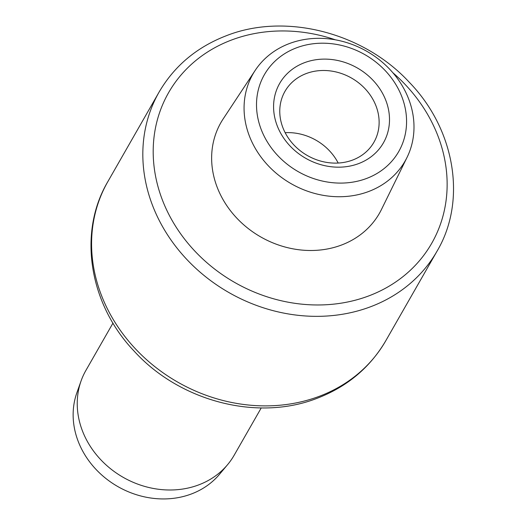 <?xml version="1.0" encoding="UTF-8"?>
<svg xmlns="http://www.w3.org/2000/svg" width="525" height="525" viewBox="0 0 525 525"><rect width="100%" height="100%" fill="white"/><g stroke="black" fill="none" stroke-linecap="round" stroke-linejoin="round"><path stroke-width="0.79" d="M397.898 88.128A77.392 67.331 -150.2 0 1 366.568 178.467A77.392 67.331 -150.2 0 1 265.184 138.16A77.392 67.331 -150.2 0 1 296.513 47.821A77.392 67.331 -150.2 0 1 397.898 88.128M304.487 62.685A59.784 52.014 29.8 0 0 280.278 132.471A59.784 52.014 29.8 0 0 358.595 163.603A59.784 52.014 29.8 0 0 382.804 93.818A59.784 52.014 29.8 0 0 304.487 62.685M253.89 145.858A87.636 76.243 29.8 0 0 368.694 191.494A87.636 76.243 29.8 0 0 407.065 157.343A87.636 76.243 29.8 0 0 404.171 89.197A87.636 76.243 29.8 0 0 289.373 43.562A87.636 76.243 29.8 0 0 255.176 70.416A87.636 76.243 29.8 0 0 253.89 145.858M255.176 70.416L223.21 118.867A91.317 79.452 29.8 0 0 236.585 217.895A91.317 79.452 29.8 0 0 341.493 245.037A91.317 79.452 29.8 0 0 381.478 209.449L407.065 157.343M112.987 323.085L85.916 370.387A85.404 74.301 29.8 0 0 81.106 380.848A85.404 74.301 29.8 0 0 106.943 465.701A85.404 74.301 29.8 0 0 198.693 484.89A85.404 74.301 29.8 0 0 227.574 464.678A85.404 74.301 29.8 0 0 234.163 455.227L261.233 407.925M81.106 380.848L76.906 392.654A83.16 72.352 29.8 0 0 102.067 475.276A83.16 72.352 29.8 0 0 191.402 493.966A83.16 72.352 29.8 0 0 219.529 474.278L227.574 464.678M285.154 132.687A51.24 44.579 -150.2 0 1 338.192 163.039M373.387 100.236A51.24 44.579 29.8 0 0 306.259 73.546A51.24 44.579 29.8 0 0 284.977 91.343A51.24 44.579 29.8 0 0 285.508 133.363A51.24 44.579 29.8 0 0 352.642 160.046A51.24 44.579 29.8 0 0 373.925 142.249A51.24 44.579 29.8 0 0 373.387 100.236M335.377 39.815A151.594 131.887 -150.2 0 0 232.181 39.782A151.594 131.887 29.8 0 0 231.564 40.012A151.594 131.887 -150.2 0 0 170.021 216.661A151.594 131.887 -150.2 0 0 368.156 296.139A151.594 131.887 29.8 0 0 368.773 295.91A151.594 131.887 -150.2 0 0 392.825 72.693M159.095 92.072C174.412 65.881 196.868 47.079 226.459 35.674C285.357 12.443 363.267 32.432 409.178 82.156C455.004 129.216 467.099 200.53 437.056 251.153A160.132 139.322 -150.2 0 1 370.545 306.771A160.132 139.322 -150.2 0 1 369.882 307.02A160.132 139.322 -150.2 0 1 189.328 262.047A160.132 139.322 -150.2 0 1 159.095 92.072L107.855 181.611A160.132 139.322 29.8 0 0 138.357 351.862A160.132 139.322 29.8 0 0 319.305 396.309A160.132 139.322 29.8 0 0 385.816 340.692C370.099 367.507 347.215 386.702 317.179 398.265C257.421 421.752 179.55 401.284 134.078 351.054C89.283 304.159 77.503 232.877 107.855 181.611M437.056 251.153L385.816 340.692"/></g></svg>
